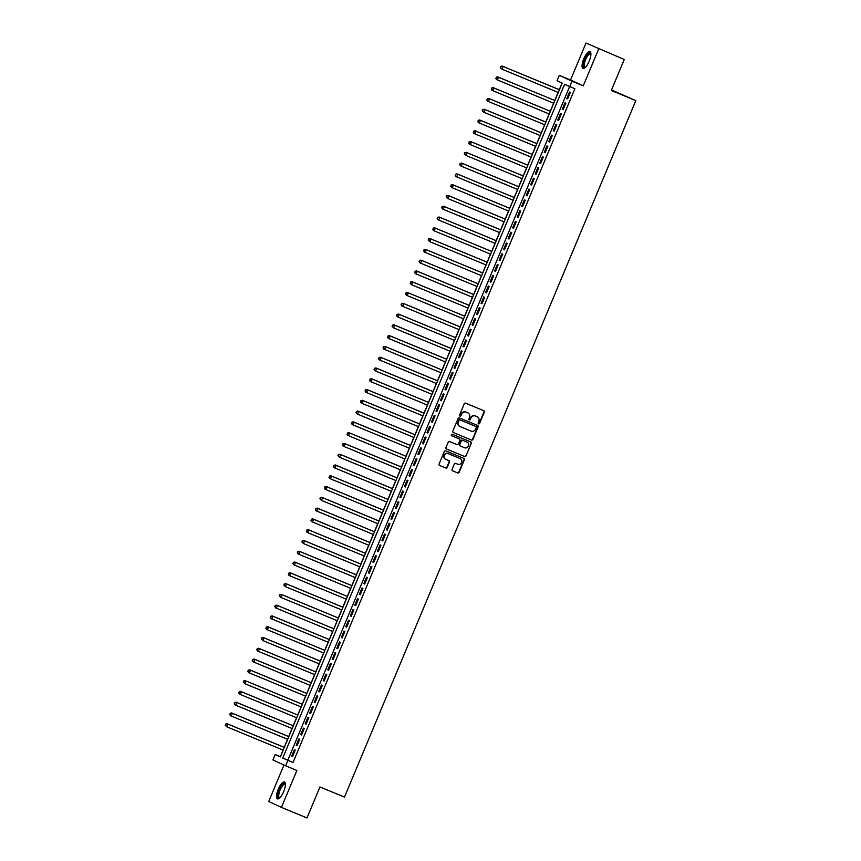 <?xml version="1.0" encoding="UTF-8"?>
<svg xmlns="http://www.w3.org/2000/svg" width="861" height="861" viewBox="0 0 861 861"><rect width="100%" height="100%" fill="white"/><g stroke="black" fill="none" stroke-linecap="round" stroke-linejoin="round"><path stroke-width="1.29" d="M478.587 423.849A0.807 0.764 114.8 0 0 479.599 423.397L484.302 412.15A1.152 1.087 114.8 0 0 483.742 410.675L465.683 403.217A1.152 1.087 114.8 0 0 464.24 403.852L459.537 415.099A0.807 0.764 114.8 0 0 459.935 416.132A0.807 0.764 114.8 0 0 460.947 415.68L461.55 414.227A3.67 3.476 114.8 0 1 466.178 412.171L467.684 412.785A3.67 3.476 114.8 0 1 469.471 417.499L468.868 418.952A0.807 0.764 114.8 0 0 469.256 419.985A0.807 0.764 114.8 0 0 470.267 419.533L470.881 418.08A3.67 3.476 114.8 0 1 475.509 416.024L477.016 416.649A3.67 3.476 114.8 0 1 478.802 421.363L478.199 422.816A0.807 0.764 114.8 0 0 478.587 423.849M478.404 423.73A0.807 0.764 114.8 0 0 479.254 423.235L483.957 411.988A1.152 1.087 114.8 0 0 483.559 410.6M459.742 416.014A0.807 0.764 114.8 0 0 460.603 415.519L461.55 414.227M469.073 419.877A0.807 0.764 114.8 0 0 469.923 419.382L470.881 418.08M283.624 791.679A9.116 2.949 -67.5 0 0 284.421 782.014A9.116 2.949 -67.5 0 0 278.254 789.203A9.116 2.949 -67.5 0 0 277.457 798.868A9.116 2.949 -67.5 0 0 283.624 791.679M589.172 61.239A9.116 2.949 -67.5 0 0 589.968 51.574A9.116 2.949 -67.5 0 0 583.801 58.763A9.116 2.949 -67.5 0 0 583.005 68.428A9.116 2.949 -67.5 0 0 589.172 61.239M452.068 469.385A1.152 1.087 114.8 0 0 452.628 470.859L457.697 472.958A1.152 1.087 114.8 0 0 459.139 472.312L464.359 459.828A1.152 1.087 114.8 0 0 463.799 458.353L445.74 450.884A1.152 1.087 114.8 0 0 444.298 451.53L439.078 464.014A1.152 1.087 114.8 0 0 439.637 465.489L445.75 468.018A1.152 1.087 114.8 0 0 447.203 467.372L449.431 462.034A1.152 1.087 114.8 0 0 448.872 460.56L445.837 459.311A3.067 2.906 114.8 0 1 444.362 455.308A3.067 2.906 114.8 0 1 448.204 453.639L460.097 458.558A3.067 2.906 114.8 0 1 461.571 462.551A3.067 2.906 114.8 0 1 457.729 464.219L455.749 463.401A1.152 1.087 114.8 0 0 454.307 464.047L452.068 469.385M287.897 760.424L285.637 765.816L272.926 759.951L275.176 754.559L280.331 756.937L562.201 83.097L557.045 80.719L559.306 75.327L572.016 81.203L569.767 86.595L564.612 84.217L282.742 758.046L293.009 762.534L574.879 88.705L569.767 86.595M624.257 59.484L585.986 43.05L624.257 59.484L611.288 90.48L635.816 100.619L344.475 797.092L319.948 786.954L306.979 817.95L281.439 807.392L296.884 770.466L285.637 765.816M585.986 43.05L570.542 79.976L583.263 85.852L598.707 48.926M583.263 85.852L572.016 81.203M471.462 440.046A1.152 1.087 114.8 0 0 472.904 439.401L478.124 426.916A1.152 1.087 114.8 0 0 477.607 425.452L459.516 417.972A1.152 1.087 114.8 0 0 458.063 418.618L452.843 431.103A1.152 1.087 114.8 0 0 453.403 432.577L471.118 439.885A1.152 1.087 114.8 0 0 472.56 439.239L477.79 426.755A1.152 1.087 114.8 0 0 477.381 425.366M471.247 443.372L466.016 455.856A1.152 1.087 114.8 0 1 464.574 456.502L446.515 449.033A1.152 1.087 114.8 0 1 445.955 447.559L448.194 442.22A1.152 1.087 114.8 0 1 449.636 441.575L456.965 444.599A1.152 1.087 114.8 0 0 458.407 443.953L459.892 440.412A1.152 1.087 114.8 0 0 459.333 438.938L451.713 435.784A0.807 0.764 114.8 0 0 451.713 435.784A0.807 0.764 114.8 0 1 451.325 434.74A0.807 0.764 114.8 0 1 452.326 434.31L470.687 441.897A1.152 1.087 114.8 0 0 470.687 441.897A1.152 1.087 114.8 0 1 471.247 443.372L466.016 455.856M283.969 765.052L268.718 801.516L281.439 807.392M567.647 98.875L570.359 92.407L569.498 92.009L566.786 98.477L567.647 98.875L566.786 98.477M563.137 109.659L565.838 103.191L564.988 102.793L562.276 109.261L563.137 109.659M558.628 120.432L561.329 113.964L560.479 113.566L557.767 120.045L558.628 120.432M554.118 131.216L556.819 124.748L555.969 124.35L553.257 130.818L554.118 131.216L553.257 130.818M549.609 142L552.31 135.532L551.46 135.134L548.748 141.602L549.609 142M545.099 152.784L547.8 146.316L546.939 145.918L544.238 152.386L545.099 152.784M540.59 163.558L543.291 157.089L542.43 156.691L539.729 163.17L540.59 163.558L539.729 163.17M536.08 174.342L538.782 167.873L537.921 167.475L535.219 173.944L536.08 174.342M531.571 185.126L534.272 178.657L533.411 178.259L530.71 184.728L531.571 185.126L530.71 184.728M527.061 195.91L529.763 189.442L528.902 189.043L526.2 195.512L527.061 195.91M522.552 206.683L525.253 200.215L524.392 199.817L521.691 206.296L522.552 206.683M518.042 217.467L520.744 210.999L519.883 210.601L517.181 217.069L518.042 217.467L517.181 217.069M513.533 228.251L516.234 221.783L515.373 221.385L512.672 227.853L513.533 228.251M509.023 239.035L511.725 232.567L510.864 232.169L508.162 238.637L509.023 239.035M504.514 249.808L507.215 243.34L506.354 242.942L503.653 249.421L504.514 249.808M499.993 260.592L502.706 254.124L501.845 253.726L499.143 260.194L499.993 260.592M495.484 271.376L498.196 264.908L497.335 264.51L494.634 270.978L495.484 271.376M490.974 282.16L493.687 275.692L492.826 275.294L490.124 281.762L490.974 282.16L490.124 281.762M486.465 292.934L489.177 286.465L488.316 286.067L485.604 292.546L486.465 292.934M481.956 303.718L484.668 297.249L483.807 296.851L481.095 303.32L481.956 303.718M477.446 314.502L480.158 308.034L479.297 307.635L476.585 314.104L477.446 314.502M472.937 325.286L475.649 318.818L474.788 318.419L472.076 324.888L472.937 325.286M468.427 336.059L471.139 329.591L470.278 329.203L467.566 335.672L468.427 336.059M463.918 346.843L466.63 340.375L465.769 339.977L463.057 346.445L463.918 346.843L463.057 346.445M459.408 357.627L462.12 351.159L461.259 350.761L458.547 357.229L459.408 357.627M454.899 368.411L457.6 361.943L456.75 361.545L454.038 368.013L454.899 368.411M450.389 379.184L453.09 372.716L452.24 372.329L449.528 378.797L450.389 379.184L449.528 378.797M445.88 389.968L448.581 383.5L447.731 383.102L445.019 389.57L445.88 389.968M441.37 400.752L444.072 394.284L443.221 393.886L440.509 400.354L441.37 400.752L440.509 400.354M436.861 411.536L439.562 405.068L438.701 404.67L436 411.138L436.861 411.536M432.351 422.31L435.053 415.841L434.192 415.454L431.49 421.922L432.351 422.31M427.842 433.094L430.543 426.625L429.682 426.227L426.981 432.696L427.842 433.094L426.981 432.696M423.332 443.878L426.034 437.41L425.173 437.011L422.471 443.48L423.332 443.878M418.823 454.662L421.524 448.194L420.663 447.795L417.962 454.264L418.823 454.662M414.313 465.435L417.015 458.967L416.154 458.579L413.452 465.048L414.313 465.435L413.452 465.048M409.804 476.219L412.505 469.751L411.644 469.353L408.943 475.821L409.804 476.219M405.294 487.003L407.996 480.535L407.135 480.137L404.433 486.605L405.294 487.003M400.785 497.787L403.486 491.319L402.625 490.921L399.924 497.389L400.785 497.787L399.924 497.389M396.275 508.56L398.977 502.092L398.116 501.705L395.414 508.173L396.275 508.56M391.755 519.344L394.467 512.876L393.606 512.478L390.905 518.946L391.755 519.344M387.246 530.128L389.958 523.66L389.097 523.262L386.395 529.73L387.246 530.128M382.736 540.912L385.448 534.444L384.587 534.046L381.886 540.514L382.736 540.912M378.227 551.686L380.939 545.217L380.078 544.83L377.366 551.298L378.227 551.686M373.717 562.47L376.429 556.002L375.568 555.603L372.856 562.072L373.717 562.47L372.856 562.072M369.208 573.254L371.92 566.786L371.059 566.387L368.347 572.856L369.208 573.254M364.698 584.038L367.41 577.57L366.549 577.171L363.837 583.64L364.698 584.038M360.189 594.811L362.901 588.343L362.04 587.955L359.328 594.424L360.189 594.811M355.679 605.595L358.391 599.127L357.53 598.729L354.818 605.197L355.679 605.595M351.17 616.379L353.882 609.911L353.021 609.513L350.309 615.981L351.17 616.379L350.309 615.981M346.66 627.163L349.362 620.695L348.511 620.297L345.799 626.765L346.66 627.163M342.151 637.936L344.852 631.468L344.002 631.081L341.29 637.549L342.151 637.936M337.641 648.72L340.343 642.252L339.492 641.854L336.78 648.322L337.641 648.72M333.132 659.504L335.833 653.036L334.972 652.638L332.271 659.106L333.132 659.504M328.622 670.288L331.324 663.82L330.463 663.422L327.761 669.89L328.622 670.288M324.113 681.062L326.814 674.593L325.953 674.206L323.252 680.674L324.113 681.062L323.252 680.674M319.603 691.846L322.305 685.378L321.444 684.979L318.742 691.448L319.603 691.846M315.094 702.63L317.795 696.162L316.934 695.763L314.233 702.232L315.094 702.63M310.584 713.414L313.286 706.946L312.425 706.547L309.723 713.016L310.584 713.414L309.723 713.016M306.075 724.187L308.776 717.719L307.915 717.331L305.214 723.8L306.075 724.187M301.565 734.971L304.267 728.503L303.406 728.105L300.704 734.573L301.565 734.971M297.056 745.755L299.757 739.287L298.896 738.889L296.195 745.357L297.056 745.755L296.195 745.357M569.638 86.531L287.843 760.155L293.009 762.534M294.387 749.673L291.685 756.141L292.546 756.539L295.248 750.071L294.387 749.673M562.072 83.043L559.295 89.673M558.154 92.407L554.785 100.457M553.645 103.191L550.276 111.241M549.135 113.964L545.766 122.014M544.626 124.748L541.257 132.798M540.116 135.532L536.747 143.583M535.607 146.316L532.238 154.367M531.097 157.089L527.728 165.14M526.588 167.873L523.219 175.924M522.078 178.657L518.709 186.708M517.569 189.442L514.2 197.492M513.059 200.215L509.69 208.265M508.539 210.999L505.181 219.049M504.029 221.783L500.671 229.833M499.52 232.567L496.151 240.617M495.01 243.34L491.642 251.39M490.501 254.124L487.132 262.174M485.991 264.908L482.623 272.959M481.482 275.692L478.113 283.743M476.972 286.465L473.604 294.516M472.463 297.249L469.094 305.3M467.953 308.034L464.585 316.084M463.444 318.818L460.075 326.868M458.935 329.591L455.566 337.641M454.425 340.375L451.056 348.425M449.916 351.159L446.547 359.209M445.406 361.943L442.037 369.993M440.897 372.716L437.528 380.766M436.387 383.5L433.018 391.551M431.878 394.284L428.509 402.335M427.368 405.068L423.999 413.119M422.859 415.841L419.49 423.892M418.349 426.625L414.98 434.676M413.84 437.41L410.471 445.46M409.33 448.194L405.961 456.244M404.821 458.967L401.452 467.017M400.3 469.751L396.943 477.801M395.791 480.535L392.433 488.585M391.281 491.319L387.913 499.369M386.772 502.092L383.403 510.142M382.262 512.876L378.894 520.927M377.753 523.66L374.384 531.711M373.243 534.444L369.875 542.495M368.734 545.217L365.365 553.268M364.225 556.002L360.856 564.052M359.715 566.786L356.346 574.836M355.206 577.57L351.837 585.62M350.696 588.343L347.327 596.393M346.187 599.127L342.818 607.177M341.677 609.911L338.308 617.961M337.168 620.695L333.799 628.745M332.658 631.468L329.289 639.519M328.149 642.252L324.78 650.303M323.639 653.036L320.27 661.087M319.13 663.82L315.761 671.871M314.62 674.593L311.251 682.644M310.111 685.378L306.742 693.428M305.601 696.162L302.233 704.212M301.092 706.946L297.723 714.996M296.582 717.719L293.214 725.769M292.062 728.503L288.704 736.553M287.552 739.287L284.195 747.337M283.043 750.071L280.417 756.733M635.816 100.619L611.514 89.953M280.288 756.668L275.176 754.559M570.542 79.976L559.306 75.327M287.843 760.155L282.742 758.046M562.276 109.261L563.148 109.616M557.767 120.045L558.638 120.4M548.748 141.602L549.619 141.968M544.238 152.386L545.11 152.741M535.219 173.944L536.091 174.309M526.2 195.512L527.072 195.867M521.691 206.296L522.562 206.651M512.672 227.853L513.543 228.219M508.162 238.637L509.034 238.992M503.653 249.421L504.524 249.776M499.143 260.194L500.015 260.56M494.634 270.978L495.505 271.344M485.604 292.546L486.487 292.901M481.095 303.32L481.977 303.685M476.585 314.104L477.468 314.469M472.076 324.888L472.958 325.243M467.566 335.672L468.449 336.027M458.547 357.229L459.419 357.595M454.038 368.013L454.909 368.368M445.019 389.57L445.89 389.936M436 411.138L436.871 411.493M431.49 421.922L432.362 422.277M422.471 443.48L423.343 443.845M417.962 454.264L418.833 454.619M408.943 475.821L409.814 476.187M404.433 486.605L405.305 486.971M395.414 508.173L396.286 508.528M390.905 518.946L391.777 519.312M386.395 529.73L387.267 530.096M381.886 540.514L382.758 540.869M377.366 551.298L378.248 551.653M368.347 572.856L369.229 573.222M363.837 583.64L364.72 583.995M359.328 594.424L360.21 594.779M354.818 605.197L355.69 605.563M345.799 626.765L346.671 627.12M341.29 637.549L342.161 637.904M336.78 648.322L337.652 648.688M332.271 659.106L333.142 659.472M327.761 669.89L328.633 670.245M318.742 691.448L319.614 691.813M314.233 702.232L315.104 702.598M305.214 723.8L306.085 724.155M300.704 734.573L301.576 734.939M291.685 756.141L292.557 756.496M470.536 417.919A3.67 3.476 114.8 0 1 475.164 415.863L476.671 416.487M461.205 414.066A3.67 3.476 114.8 0 1 465.833 412.01L467.34 412.634M453.241 432.502L471.118 439.885M476.241 427.497A0.807 0.764 114.8 0 0 475.842 426.464L460 419.91A0.807 0.764 114.8 0 0 458.988 420.362L458.343 421.901A3.67 3.476 114.8 0 0 460.14 426.615L470.967 431.092A3.67 3.476 114.8 0 0 475.595 429.026L476.241 427.497M459.796 426.453A3.67 3.476 114.8 0 1 457.998 421.739L458.644 420.2A0.807 0.764 114.8 0 1 459.656 419.759L475.498 426.303M446.364 448.958L464.23 456.341A1.152 1.087 114.8 0 0 465.683 455.695M459.064 438.819A1.152 1.087 114.8 0 0 458.988 438.776L451.573 435.72M464.563 447.742A3.067 2.906 114.8 0 0 468.406 446.073A3.067 2.906 114.8 0 0 466.931 442.08L462.744 440.348A1.152 1.087 114.8 0 0 461.292 440.993L459.817 444.534A1.152 1.087 114.8 0 0 460.377 446.009L464.563 447.742M459.989 445.837L460.032 445.858A1.152 1.087 114.8 0 1 459.473 444.384L460.958 440.832A1.152 1.087 114.8 0 1 462.4 440.186L466.587 441.919M470.902 443.211A1.152 1.087 114.8 0 0 470.493 441.822M445.643 459.214L445.492 459.15A3.067 2.906 114.8 0 1 444.018 455.157A3.067 2.906 114.8 0 1 447.871 453.489L459.752 458.396M439.476 465.414L445.406 467.867A1.152 1.087 114.8 0 0 446.859 467.222L449.098 461.873A1.152 1.087 114.8 0 0 448.689 460.484M452.466 470.784L457.352 472.797A1.152 1.087 114.8 0 0 458.795 472.151L464.014 459.666A1.152 1.087 114.8 0 0 463.616 458.278M559.435 89.727L502.146 66.049L503.007 66.448L501.877 69.149L558.283 92.461M559.413 89.759L503.007 66.448L500.736 66.426L500.628 67.664L501.08 66.588M500.628 67.664L501.877 69.149L500.284 67.513M500.736 66.426L502.146 66.049M585.168 67.578A7.889 2.551 112.5 0 1 584.985 59.269A7.889 2.551 112.5 0 1 590.904 53.716M590.904 54.017A7.308 2.368 -67.5 0 0 590.603 53.802A7.308 2.368 -67.5 0 0 585.663 59.56A7.308 2.368 -67.5 0 0 585.028 67.298A7.308 2.368 -67.5 0 0 585.394 67.362M590.388 51.897A9.062 2.927 -67.5 0 0 584.641 59.108A9.062 2.927 -67.5 0 0 583.521 68.493M279.621 798.007A7.889 2.551 112.5 0 1 278.383 792.809A7.889 2.551 112.5 0 1 283.237 783.94A7.889 2.551 112.5 0 1 285.357 784.145M285.357 784.457A7.308 2.368 -67.5 0 0 285.056 784.242A7.308 2.368 -67.5 0 0 283.635 784.651A7.308 2.368 -67.5 0 0 279.448 791.819A7.308 2.368 -67.5 0 0 279.481 797.738A7.308 2.368 -67.5 0 0 279.847 797.792M284.84 782.326A9.062 2.927 -67.5 0 0 283.452 782.929A9.062 2.927 -67.5 0 0 278.437 791.259A9.062 2.927 -67.5 0 0 277.974 798.933M496.571 77.372L496.119 78.448L496.571 77.372L498.497 77.232L554.904 100.543L497.636 76.833L498.497 77.232L497.367 79.922L553.774 103.245M496.119 78.448L497.367 79.922L496.506 79.524L495.775 78.286M496.227 77.21L497.636 76.833M550.416 111.295L493.127 87.618L493.988 88.016L492.858 90.706L549.264 114.018M550.394 111.327L493.988 88.016L491.717 87.994L491.609 89.232L492.061 88.156M491.609 89.232L492.858 90.706L491.997 90.308L491.265 89.07M491.717 87.994L493.127 87.618M545.896 122.068L488.617 98.402L489.478 98.789L488.348 101.49L544.755 124.802M545.885 122.111L489.478 98.789L487.208 98.778L487.1 100.016L487.552 98.929M487.1 100.016L488.348 101.49L487.487 101.092L486.756 99.854M487.208 98.778L488.617 98.402M541.386 132.852L484.108 109.175L484.969 109.573L483.839 112.274L540.245 135.586M541.375 132.895L484.969 109.573L482.698 109.551L482.59 110.789L483.043 109.713M482.59 110.789L483.839 112.274L482.246 110.638M482.698 109.551L484.108 109.175M536.877 143.636L479.599 119.959L480.46 120.357L479.329 123.048L535.736 146.37M536.866 143.669L480.46 120.357L478.189 120.336L478.081 121.573L478.533 120.497M478.081 121.573L479.329 123.048L478.468 122.66L477.737 121.412M478.189 120.336L479.599 119.959M474.024 131.281L473.572 132.357L474.024 131.281L475.95 131.141L532.356 154.453L475.089 130.743L475.95 131.141L474.82 133.832L531.226 157.143M473.572 132.357L474.82 133.832L473.959 133.433L473.227 132.196M473.679 131.12L475.089 130.743M527.858 165.194L470.58 141.527L471.441 141.914L470.31 144.616L526.717 167.927M527.847 165.237L471.441 141.914L469.17 141.904L469.062 143.141L469.514 142.054M469.062 143.141L470.31 144.616L469.449 144.218L468.718 142.98M469.17 141.904L470.58 141.527M523.348 175.978L466.07 152.3L466.931 152.698L465.801 155.4L522.207 178.711M523.337 176.021L466.931 152.698L464.66 152.677L464.553 153.915L465.005 152.838M464.553 153.915L465.801 155.4L464.208 153.764M464.66 152.677L466.07 152.3M518.839 186.762L461.561 163.084L462.422 163.482L461.292 166.173L517.698 189.495M518.828 186.794L462.422 163.482L460.151 163.461L460.043 164.699L460.495 163.622M460.043 164.699L461.292 166.173L460.431 165.786L459.699 164.537M460.151 163.461L461.561 163.084M514.329 197.546L457.051 173.868L457.912 174.266L456.782 176.957L513.188 200.269M514.318 197.578L457.912 174.266L455.641 174.245L455.534 175.483L455.986 174.406M455.534 175.483L456.782 176.957L455.921 176.559L455.189 175.321M455.641 174.245L457.051 173.868M509.82 208.319L452.542 184.652L453.392 185.04L452.273 187.741L508.679 211.053M509.809 208.362L453.392 185.04L451.132 185.029L451.024 186.267L451.476 185.18M451.024 186.267L452.273 187.741L451.412 187.343L450.68 186.105M451.132 185.029L452.542 184.652M446.967 195.964L446.515 197.04L446.967 195.964L448.882 195.824L505.299 219.146L448.032 195.425L448.882 195.824L447.763 198.525L504.169 221.837M446.515 197.04L447.763 198.525L446.17 196.889M446.622 195.813L448.032 195.425M500.801 229.887L443.523 206.209L444.373 206.608L443.254 209.298L499.66 232.621M500.79 229.919L444.373 206.608L442.113 206.586L442.005 207.824L442.457 206.748M442.005 207.824L443.254 209.298L442.393 208.911L441.661 207.662M442.113 206.586L443.523 206.209M496.291 240.671L439.013 216.994L439.863 217.392L438.744 220.082L495.15 243.394M496.28 240.703L439.863 217.392L437.603 217.37L437.496 218.608L437.948 217.532M437.496 218.608L438.744 220.082L437.883 219.684L437.151 218.446M437.603 217.37L439.013 216.994M433.427 228.316L432.986 229.392L433.427 228.316L435.354 228.165L491.771 251.487L434.493 227.778L435.354 228.165L434.235 230.866L490.641 254.178M432.986 229.392L434.235 230.866L433.374 230.468L432.642 229.23M433.094 228.154L434.493 227.778M487.272 262.228L429.983 238.551L430.844 238.949L429.725 241.65L486.131 264.962M487.261 262.271L430.844 238.949L428.574 238.938L428.477 240.165L428.918 239.089M428.477 240.165L429.725 241.65L428.132 240.015M428.574 238.938L429.983 238.551M482.763 273.012L425.474 249.335L426.335 249.733L425.205 252.424L481.622 275.746M482.752 273.045L426.335 249.733L424.064 249.712L423.956 250.949L424.408 249.873M423.956 250.949L425.205 252.424L424.355 252.036L423.623 250.788M424.064 249.712L425.474 249.335M419.899 260.657L419.447 261.733L419.899 260.657L421.825 260.517L478.232 283.829L420.964 260.119L421.825 260.517L420.695 263.208L477.112 286.519M419.447 261.733L420.695 263.208L419.845 262.809L419.113 261.572M419.555 260.496L420.964 260.119M473.744 294.57L416.455 270.903L417.316 271.29L416.186 273.992L472.603 297.303M473.722 294.613L417.316 271.29L415.045 271.28L414.937 272.517L415.389 271.441M414.937 272.517L416.186 273.992L415.336 273.594L414.593 272.356M415.045 271.28L416.455 270.903M469.234 305.354L411.945 281.676L412.806 282.074L411.676 284.776L468.093 308.087M469.213 305.397L412.806 282.074L410.536 282.064L410.428 283.291L410.88 282.214M410.428 283.291L411.676 284.776L410.084 283.14M410.536 282.064L411.945 281.676M406.37 292.998L405.918 294.075L406.37 292.998L408.297 292.858L464.703 316.17L407.436 292.46L408.297 292.858L407.167 295.549L463.584 318.871M405.918 294.075L407.167 295.549L406.306 295.162L405.574 293.913M406.026 292.837L407.436 292.46M460.215 326.922L402.926 303.244L403.787 303.642L402.657 306.333L459.074 329.645M460.194 326.954L403.787 303.642L401.517 303.621L401.409 304.859L401.861 303.782M401.409 304.859L402.657 306.333L401.796 305.935L401.065 304.697M401.517 303.621L402.926 303.244M397.351 314.566L396.899 315.643L397.351 314.566L399.278 314.416L455.684 337.738L398.417 314.028L399.278 314.416L398.148 317.117L454.565 340.429M396.899 315.643L398.148 317.117L397.287 316.719L396.555 315.481M397.007 314.405L398.417 314.028M451.196 348.479L393.907 324.801L394.768 325.2L393.638 327.901L450.045 351.213M451.175 348.522L394.768 325.2L392.498 325.189L392.39 326.416L392.842 325.34M392.39 326.416L393.638 327.901L392.046 326.265M392.498 325.189L393.907 324.801M446.687 359.263L389.398 335.586L390.259 335.984L389.129 338.674L445.535 361.997M446.665 359.295L390.259 335.984L387.988 335.962L387.88 337.2L388.333 336.124M387.88 337.2L389.129 338.674L388.268 338.287L387.536 337.038M387.988 335.962L389.398 335.586M383.823 346.908L383.371 347.984L383.823 346.908L385.75 346.768L442.156 370.079L384.889 346.37L385.75 346.768L384.619 349.458L441.026 372.77M383.371 347.984L384.619 349.458L383.758 349.06L383.027 347.822M383.479 346.746L384.889 346.37M437.657 380.831L380.379 357.154L381.24 357.541L380.11 360.242L436.516 383.554M437.646 380.863L381.24 357.541L378.969 357.53L378.862 358.768L379.314 357.692M378.862 358.768L380.11 360.242L379.249 359.844L378.517 358.606M378.969 357.53L380.379 357.154M433.148 391.604L375.87 367.927L376.731 368.325L375.6 371.026L432.007 394.338M433.137 391.647L376.731 368.325L374.46 368.314L374.352 369.541L374.804 368.465M374.352 369.541L375.6 371.026L374.008 369.391M374.46 368.314L375.87 367.927M370.295 379.249L369.843 380.325L370.295 379.249L372.221 379.109L428.627 402.421L371.36 378.711L372.221 379.109L371.091 381.8L427.497 405.122M369.843 380.325L371.091 381.8L370.23 381.412L369.498 380.164M369.95 379.088L371.36 378.711M424.129 413.172L366.851 389.495L367.712 389.893L366.582 392.584L422.988 415.906M424.118 413.205L367.712 389.893L365.441 389.872L365.333 391.109L365.785 390.033M365.333 391.109L366.582 392.584L365.721 392.185L364.989 390.948M365.441 389.872L366.851 389.495M419.619 423.956L362.341 400.279L363.202 400.666L362.072 403.368L418.478 426.679M419.608 423.989L363.202 400.666L360.931 400.656L360.824 401.893L361.276 400.817M360.824 401.893L362.072 403.368L361.211 402.97L360.479 401.732M360.931 400.656L362.341 400.279M356.766 411.59L356.314 412.667L356.766 411.59L358.693 411.45L415.099 434.773L357.832 411.052L358.693 411.45L357.563 414.152L413.969 437.463M356.314 412.667L357.563 414.152L355.97 412.516M356.422 411.44L357.832 411.052M410.6 445.514L353.322 421.836L354.183 422.234L353.053 424.925L409.459 448.247M410.589 445.546L354.183 422.234L351.912 422.213L351.805 423.451L352.257 422.374M351.805 423.451L353.053 424.925L352.192 424.538L351.46 423.289M351.912 422.213L353.322 421.836M406.091 456.298L348.813 432.62L349.674 433.018L348.544 435.709L404.95 459.031M406.08 456.33L349.674 433.018L347.403 432.997L347.295 434.235L347.747 433.158M347.295 434.235L348.544 435.709L347.683 435.311L346.951 434.073M347.403 432.997L348.813 432.62M401.581 467.082L344.303 443.404L345.153 443.792L344.034 446.493L400.44 469.805M401.57 467.114L345.153 443.792L342.893 443.781L342.786 445.019L343.238 443.942M342.786 445.019L344.034 446.493L343.173 446.095L342.441 444.857M342.893 443.781L344.303 443.404M397.072 477.855L339.794 454.177L340.644 454.576L339.525 457.277L395.931 480.589M397.061 477.898L340.644 454.576L338.384 454.565L338.276 455.792L338.728 454.716M338.276 455.792L339.525 457.277L337.932 455.641M338.384 454.565L339.794 454.177M392.562 488.639L335.284 464.962L336.134 465.36L335.015 468.05L391.421 491.373M392.551 488.671L336.134 465.36L333.874 465.338L333.767 466.576L334.219 465.5M333.767 466.576L335.015 468.05L334.154 467.663L333.422 466.414M333.874 465.338L335.284 464.962M329.709 476.284L329.257 477.36L329.709 476.284L331.625 476.144L388.042 499.455L330.764 475.746L331.625 476.144L330.506 478.834L386.912 502.157M329.257 477.36L330.506 478.834L329.645 478.436L328.913 477.198M329.365 476.122L330.764 475.746M383.543 510.207L326.254 486.53L327.115 486.928L325.996 489.618L382.402 512.93M383.532 510.239L327.115 486.928L324.855 486.906L324.748 488.144L325.189 487.068M324.748 488.144L325.996 489.618L325.135 489.22L324.403 487.983M324.855 486.906L326.254 486.53M379.034 520.98L321.745 497.303L322.606 497.701L321.476 500.402L377.893 523.714M379.023 521.023L322.606 497.701L320.335 497.69L320.238 498.917L320.679 497.841M320.238 498.917L321.476 500.402L319.894 498.767M320.335 497.69L321.745 497.303M316.17 508.625L315.718 509.701L316.17 508.625L318.096 508.485L374.513 531.797L317.235 508.087L318.096 508.485L316.966 511.176L373.383 534.498M315.718 509.701L316.966 511.176L316.116 510.788L315.384 509.54M315.826 508.464L317.235 508.087M370.015 542.548L312.726 518.871L313.587 519.269L312.457 521.96L368.874 545.282M369.993 542.581L313.587 519.269L311.316 519.248L311.208 520.485L311.66 519.409M311.208 520.485L312.457 521.96L311.607 521.562L310.875 520.324M311.316 519.248L312.726 518.871M307.151 530.193L306.699 531.269L307.151 530.193L309.077 530.053L365.484 553.365L308.216 529.655L309.077 530.053L307.947 532.744L364.364 556.055M306.699 531.269L307.947 532.744L307.097 532.346L306.355 531.108M306.807 530.032L308.216 529.655M360.996 564.106L303.707 540.428L304.568 540.826L303.438 543.528L359.855 566.839M360.974 564.149L304.568 540.826L302.297 540.816L302.189 542.043L302.641 540.966M302.189 542.043L303.438 543.528L301.845 541.892M302.297 540.816L303.707 540.428M356.486 574.89L299.197 551.212L300.058 551.61L298.928 554.301L355.345 577.623M356.465 574.922L300.058 551.61L297.788 551.589L297.68 552.827L298.132 551.75M297.68 552.827L298.928 554.301L298.067 553.914L297.336 552.665M297.788 551.589L299.197 551.212M351.977 585.674L294.688 561.996L295.549 562.394L294.419 565.085L350.836 588.407M351.955 585.706L295.549 562.394L293.278 562.373L293.17 563.611L293.623 562.534M293.17 563.611L294.419 565.085L293.558 564.687L292.826 563.449M293.278 562.373L294.688 561.996M347.467 596.458L290.179 572.78L291.04 573.178L289.909 575.869L346.316 599.181M347.446 596.49L291.04 573.178L288.769 573.157L288.661 574.395L289.113 573.318M288.661 574.395L289.909 575.869L289.048 575.471L288.317 574.233M288.769 573.157L290.179 572.78M342.958 607.231L285.669 583.554L286.53 583.952L285.4 586.653L341.806 609.965M342.936 607.274L286.53 583.952L284.259 583.941L284.152 585.168L284.604 584.092M284.152 585.168L285.4 586.653L283.807 585.017M284.259 583.941L285.669 583.554M280.094 594.876L279.642 595.952L280.094 594.876L282.021 594.736L338.427 618.047L281.16 594.338L282.021 594.736L280.89 597.426L337.297 620.749M279.642 595.952L280.89 597.426L279.298 595.801M279.75 594.714L281.16 594.338M333.939 628.799L276.65 605.122L277.511 605.52L276.381 608.21L332.787 631.533M333.917 628.831L277.511 605.52L275.24 605.498L275.133 606.736L275.585 605.66M275.133 606.736L276.381 608.21L275.52 607.812L274.788 606.574M275.24 605.498L276.65 605.122M329.419 639.583L272.141 615.906L273.002 616.304L271.872 618.994L328.278 642.306M329.408 639.615L273.002 616.304L270.731 616.282L270.623 617.52L271.075 616.444M270.623 617.52L271.872 618.994L271.011 618.596L270.279 617.359M270.731 616.282L272.141 615.906M266.566 627.217L266.114 628.304L266.566 627.217L268.492 627.077L324.898 650.399L267.631 626.679L268.492 627.077L267.362 629.778L323.768 653.09M266.114 628.304L267.362 629.778L266.501 629.38L265.769 628.143M266.221 627.066L267.631 626.679M320.4 661.14L263.122 637.463L263.983 637.861L262.853 640.552L319.259 663.874M320.389 661.173L263.983 637.861L261.712 637.84L261.604 639.077L262.056 638.001M261.604 639.077L262.853 640.552L261.26 638.927M261.712 637.84L263.122 637.463M315.89 671.924L258.612 648.247L259.473 648.645L258.343 651.336L314.749 674.658M315.879 671.957L259.473 648.645L257.202 648.624L257.095 649.861L257.547 648.785M257.095 649.861L258.343 651.336L257.482 650.938L256.75 649.7M257.202 648.624L258.612 648.247M253.037 659.569L252.585 660.645L253.037 659.569L254.964 659.429L311.37 682.741L254.103 659.031L254.964 659.429L253.834 662.12L310.24 685.431M252.585 660.645L253.834 662.12L252.973 661.722L252.241 660.484M252.693 659.408L254.103 659.031M306.871 693.482L249.593 669.804L250.454 670.202L249.324 672.904L305.73 696.215M306.86 693.525L250.454 670.202L248.183 670.192L248.076 671.429L248.528 670.342M248.076 671.429L249.324 672.904L248.463 672.506L247.731 671.268M248.183 670.192L249.593 669.804M302.362 704.266L245.084 680.588L245.945 680.986L244.815 683.677L301.221 706.999M302.351 704.298L245.945 680.986L243.674 680.965L243.566 682.203L244.018 681.126M243.566 682.203L244.815 683.677L243.222 682.052M243.674 680.965L245.084 680.588M239.509 691.91L239.057 692.987L239.509 691.91L241.424 691.77L297.841 715.082L240.574 691.372L241.424 691.77L240.305 694.461L296.711 717.783M239.057 692.987L240.305 694.461L239.444 694.063L238.712 692.825M239.164 691.749L240.574 691.372M293.343 725.834L236.065 702.156L236.915 702.554L235.796 705.245L292.202 728.557M293.332 725.866L236.915 702.554L234.655 702.533L234.547 703.771L234.999 702.694M234.547 703.771L235.796 705.245L234.935 704.847L234.203 703.609M234.655 702.533L236.065 702.156M288.833 736.607L231.555 712.93L232.405 713.328L231.286 716.029L287.692 739.341M288.822 736.65L232.405 713.328L230.145 713.317L230.038 714.555L230.49 713.468M230.038 714.555L231.286 716.029L230.425 715.631L229.693 714.393M230.145 713.317L231.555 712.93M284.324 747.391L227.046 723.714L227.896 724.112L226.777 726.802L283.183 750.125M284.313 747.423L227.896 724.112L225.636 724.09L225.528 725.328L225.98 724.252M225.528 725.328L226.777 726.802L225.184 725.177M225.636 724.09L227.046 723.714"/></g></svg>
